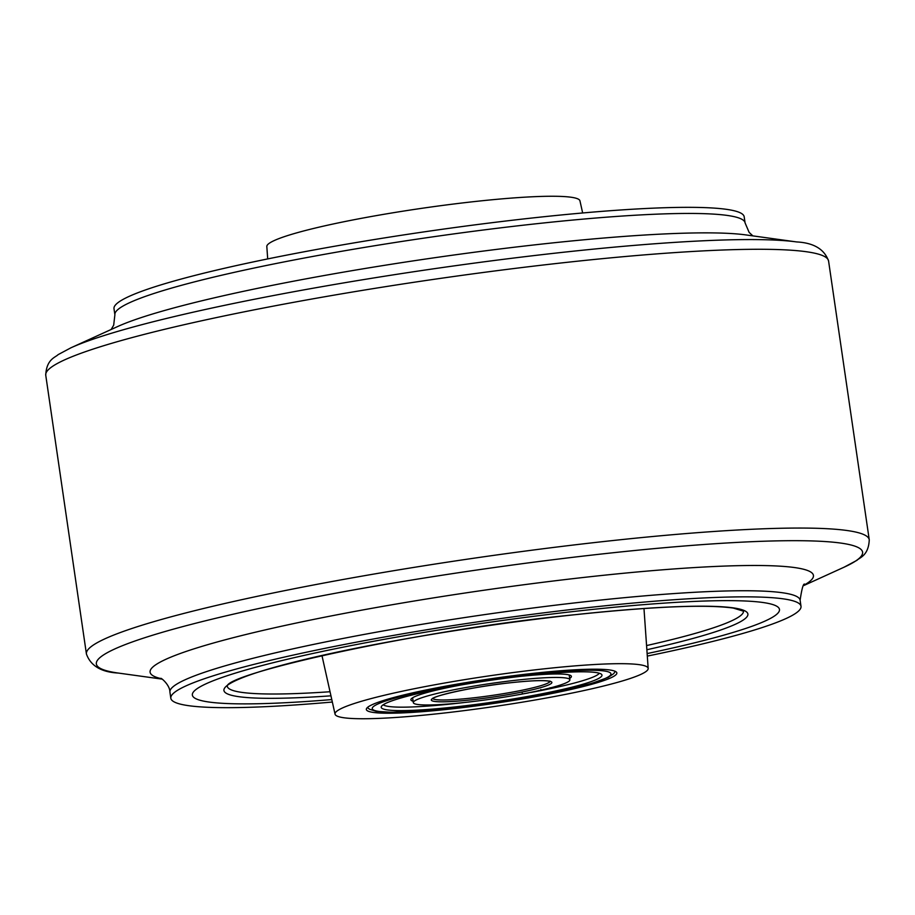 <?xml version="1.0" encoding="UTF-8"?>
<svg xmlns="http://www.w3.org/2000/svg" width="915" height="915" viewBox="0 0 915 915"><rect width="100%" height="100%" fill="white"/><g stroke="black" fill="none" stroke-linecap="round" stroke-linejoin="round"><path stroke-width="1.37" d="M332.339 702.034A318.42 31.27 -8.3 0 1 170.819 698.225A318.42 31.27 -8.3 0 1 594.567 606.908A318.42 31.27 -8.3 0 1 801.002 606.29A318.42 31.27 -8.3 0 1 647.305 656.089M587.144 610.008A296.666 29.131 -8.3 0 1 779.477 609.436A296.666 29.131 -8.3 0 1 647.134 653.573A296.666 29.131 -8.3 0 0 779.477 609.436A296.666 29.131 -8.3 0 0 587.144 610.008A296.666 29.131 -8.3 0 0 192.356 695.091A296.666 29.131 -8.3 0 1 587.144 610.008M111.15 329.491L113.689 325.157L114.89 314.817L113.998 308.71A318.42 31.27 -8.3 0 1 537.734 217.393A318.42 31.27 -8.3 0 1 744.181 216.775L745.073 222.883L749.122 232.376L752.851 235.876M331.79 699.575A296.666 29.131 -8.3 0 1 192.356 695.091A296.666 29.131 -8.3 0 0 331.79 699.575M437.61 713.746A158.226 15.532 -8.3 0 1 335.05 714.169A158.226 15.532 -8.3 0 1 545.58 668.682A158.226 15.532 -8.3 0 1 648.175 668.488A158.226 15.532 -8.3 0 1 437.61 713.746M534.783 673.188A126.579 12.433 -8.3 0 1 616.847 672.937A126.579 12.433 -8.3 0 1 448.407 709.239A126.579 12.433 -8.3 0 1 366.343 709.491A126.579 12.433 -8.3 0 1 534.783 673.188M267.695 258.911L266.825 246.512A158.226 15.532 -8.3 0 1 477.39 201.254A158.226 15.532 -8.3 0 1 579.95 200.831L582.661 212.966M453.531 707.101A111.55 10.957 -8.3 0 1 381.212 707.318A111.55 10.957 -8.3 0 1 529.659 675.327A111.55 10.957 -8.3 0 1 601.979 675.11A111.55 10.957 -8.3 0 1 453.531 707.101M464.603 702.48A79.113 7.766 171.7 0 0 569.873 679.799A79.113 7.766 171.7 0 0 518.588 679.948A79.113 7.766 171.7 0 0 413.317 702.64A79.113 7.766 171.7 0 0 464.603 702.48M460.622 685.061A81.092 7.961 171.7 0 0 415.81 696.201A81.092 7.961 171.7 0 0 410.904 699.803A81.092 7.961 171.7 0 0 413.111 701.245M530.86 692.472A109.571 10.763 171.7 0 0 592.92 677.146A109.571 10.763 171.7 0 0 599.314 673.234M521.744 694.165L517.581 694.862M526.96 693.113L531.901 692.117M536.213 691.225L540.742 690.539M538.992 690.436L538.043 690.882M544.196 689.418L550.018 688.606L549.023 688.252M547.25 688.698L545.306 689.132M547.765 688.572L548.52 688.743M548.508 688.732L547.284 688.984M556.137 686.753L557.933 686.57L555.794 686.433M557.738 686.822L557.51 685.93M551.791 687.474L556.171 686.993M383.236 704.756A109.571 10.763 171.7 0 0 463.813 702.571M522.271 693.215L522.385 693.993A109.571 10.763 171.7 0 0 528.23 692.952M569.679 678.404A81.092 7.961 171.7 0 0 571.383 676.391A81.092 7.961 171.7 0 0 519.526 676.471M86.422 653.985L45.75 375.219A395.554 38.842 -8.3 0 1 572.138 261.77A395.554 38.842 -8.3 0 1 828.578 261.015L869.25 539.781C868.621 555.885 859.288 557.704 856.932 560.335L844.122 567.174A387.182 38.018 -8.3 0 0 611.575 552.912A387.182 38.018 -8.3 0 0 210.061 619.661A387.182 38.018 -8.3 0 0 118.332 673.063C101.279 672.182 90.642 665.823 86.422 653.985A395.554 38.842 -8.3 0 1 612.81 540.548A395.554 38.842 -8.3 0 1 869.25 539.781M45.75 375.219C46.379 359.115 55.712 357.296 58.068 354.665L70.878 347.826A387.182 38.018 -8.3 0 1 567.655 251.797A387.182 38.018 -8.3 0 1 796.668 241.937C813.721 242.818 824.358 249.177 828.578 261.015M161.555 678.747A335.176 32.906 -8.3 0 1 257.767 631.647A335.176 32.906 -8.3 0 1 596.134 576.073A335.176 32.906 -8.3 0 1 804.319 584.971M170.819 698.225L169.927 692.117A318.42 31.27 -8.3 0 1 593.675 600.8A318.42 31.27 -8.3 0 1 800.11 600.183C801.94 587.888 803.542 582.626 804.914 584.399M114.89 314.817A318.42 31.27 -8.3 0 1 538.626 223.5A318.42 31.27 -8.3 0 1 745.073 222.883M70.878 347.826L117.566 326.575A335.176 32.906 -8.3 0 1 547.605 243.447A335.176 32.906 -8.3 0 1 745.862 234.915L796.668 241.937M330.041 691.74A260.809 25.609 -8.3 0 1 227.32 686.387M330.956 695.823A264.755 25.997 -8.3 0 1 255.033 673.188A264.755 25.997 -8.3 0 1 576.256 614.56A264.755 25.997 -8.3 0 1 744.799 610.82A264.755 25.997 -8.3 0 1 646.859 649.742M743.483 611.094A260.809 25.609 -8.3 0 1 646.573 645.567M532.759 674.035A120.643 11.849 -8.3 0 1 603.671 679.147A120.643 11.849 -8.3 0 1 450.432 708.393A120.643 11.849 -8.3 0 1 379.519 703.28A120.643 11.849 -8.3 0 1 532.759 674.035M550.029 681.446A59.338 5.822 -8.3 0 1 471.122 698.111A59.338 5.822 -8.3 0 1 432.806 698.545M470.813 699.895A60.916 5.982 171.7 0 0 548.188 685.129A60.916 5.982 171.7 0 0 512.377 682.544A60.916 5.982 171.7 0 0 435.002 697.31A60.916 5.982 171.7 0 0 470.813 699.895M162.149 679.124L118.332 673.063M801.002 606.29L800.11 600.183M169.927 692.117C169.961 684.969 160.994 677.649 160.823 678.37M803.85 585.509L844.122 567.174M227.24 686.536C223.191 674.229 419.39 629.634 576.107 614.594C653.436 606.496 705.797 604.312 733.201 608.052L743.598 611.209M335.05 714.169L321.943 655.495M648.175 668.488L643.977 608.509M367.373 707.547L369.534 709.251L376.099 711.31L391.551 712.293L450.214 708.45L498.869 702.137L554.101 692.426L592.062 683.265L608.212 677.375L613.702 673.646L615.303 671.37M569.176 674.95L569.873 679.799M432.658 698.225L432.566 698.774C432.189 696.098 477.012 685.907 512.32 682.556C530.563 680.657 542.664 680.177 548.634 681.103L550.075 681.092M412.608 697.79L413.317 702.64M540.856 689.533L540.971 690.31M540.879 689.636L540.994 690.413M550.075 687.737L550.19 688.515M557.853 685.85L557.967 686.627M555.279 686.513L555.394 687.291"/></g></svg>
